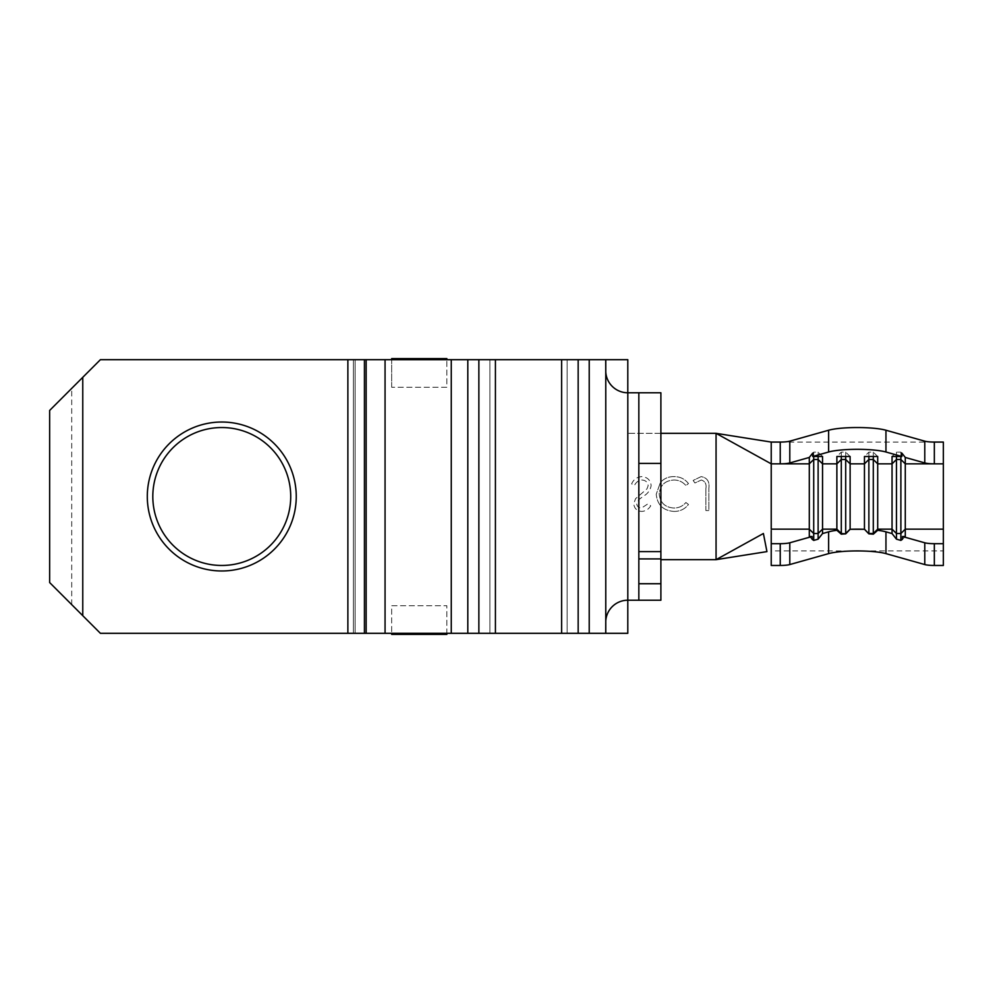 <?xml version="1.0" encoding="UTF-8"?>
<svg xmlns="http://www.w3.org/2000/svg" width="993" height="993" viewBox="0 0 993 993"><rect width="100%" height="100%" fill="white"/><g stroke="black" fill="none" stroke-linecap="round" stroke-linejoin="round"><path stroke-width="0.74" stroke-dasharray="4.96 3.72" d="M674.048 511.42C680.006 511.445 684.822 509.136 688.484 504.494L685.89 502.508C682.75 506.194 678.74 508.031 673.862 508.019C664.987 507.398 660.109 502.719 659.203 493.98C660.134 485.155 665.087 480.5 674.073 480.016C678.84 480.066 682.774 481.903 685.89 485.527L688.484 483.566C684.822 478.924 680.019 476.615 674.086 476.615C668.637 476.503 664.094 478.44 660.432 482.412L656.236 494.204C657.279 504.94 663.225 510.675 674.048 511.42C680.006 511.445 684.822 509.136 688.484 504.494L685.89 502.508C682.75 506.194 678.74 508.031 673.862 508.019C664.987 507.398 660.109 502.719 659.203 493.98C660.134 485.155 665.087 480.5 674.073 480.016C678.84 480.066 682.774 481.903 685.89 485.527L688.484 483.566C684.822 478.924 680.019 476.615 674.086 476.615C668.637 476.503 664.094 478.44 660.432 482.412L656.236 494.204C657.279 504.94 663.225 510.675 674.048 511.42M660.891 433.333L627.812 433.333L627.812 559.667L627.812 433.333L716.065 433.333L716.065 559.667L660.891 559.667M641.689 476.615C636.985 477.012 633.633 479.42 631.622 483.852L634.428 485.527C635.917 482.337 638.338 480.5 641.689 480.016C645.45 480.14 647.61 482.015 648.181 485.627L646.989 488.866L635.594 498.647L633.745 503.687C634.266 508.528 636.985 511.11 641.9 511.42C645.748 511.085 648.677 509.223 650.725 505.809L648.032 503.774L641.565 508.019C638.735 507.957 637.109 506.567 636.712 503.836L638.896 499.553L643.352 496.264C647.697 493.819 650.291 490.257 651.147 485.577C650.465 480.029 647.324 477.037 641.689 476.615C636.985 477.012 633.633 479.42 631.622 483.852L634.428 485.527C635.917 482.337 638.338 480.5 641.689 480.016C645.45 480.14 647.61 482.015 648.181 485.627L646.989 488.866L635.594 498.647L633.745 503.687C634.266 508.528 636.985 511.11 641.9 511.42C645.748 511.085 648.677 509.223 650.725 505.809L648.032 503.774L641.565 508.019C638.735 507.957 637.109 506.567 636.712 503.836L638.896 499.553L643.352 496.264C647.697 493.819 650.291 490.257 651.147 485.577C650.465 480.029 647.324 477.037 641.689 476.615M705.886 488.544L705.886 510.563L708.853 510.563L708.853 488.221C709.759 481.593 707.19 477.72 701.145 476.615L693.151 480.438L694.901 482.983L701.306 480.016C705.142 481.22 706.668 484.063 705.886 488.544L705.886 510.563L708.853 510.563L708.853 488.221C709.759 481.593 707.19 477.72 701.145 476.615L693.151 480.438L694.901 482.983L701.306 480.016C705.142 481.22 706.668 484.063 705.886 488.544M152.81 496.5A68.964 68.964 0 0 1 221.774 427.536A68.964 68.964 0 0 1 290.726 496.5A68.964 68.964 0 0 1 221.774 565.464A68.964 68.964 0 0 1 152.81 496.5M296.249 496.5A74.475 74.475 0 0 0 221.774 422.025A74.475 74.475 0 0 0 147.299 496.5A74.475 74.475 0 0 0 221.774 570.975A74.475 74.475 0 0 0 296.249 496.5M605.73 359.689L578.187 359.689L605.73 359.689L605.767 371.965A22.069 22.069 0 0 0 627.799 392.781L660.891 392.781L660.891 600.219L627.799 600.219A22.069 22.069 0 0 0 605.767 621.035L605.73 633.311L100.405 633.311L82.767 615.672L100.405 633.311L391.689 633.311L391.689 605.73L446.85 605.73L446.85 633.311L391.689 633.311L391.689 605.73L446.85 605.73L446.85 633.311L451.269 633.311L100.405 633.311L49.65 582.556M49.65 410.444L100.405 359.689L627.799 359.689L627.799 633.311L605.767 633.311L605.767 359.689M71.719 604.625L71.719 388.375M638.834 600.219L638.834 392.781M82.767 377.328L100.405 359.689L82.767 377.328L82.767 615.672M391.689 387.27L391.689 358.585L446.85 358.585L446.85 387.27L391.689 387.27L391.689 359.689L446.85 359.689L446.85 387.27L391.689 387.27M627.799 600.219L627.799 392.781L627.799 600.219M446.85 633.311L446.85 634.415L391.689 634.415L391.689 633.311L446.85 633.311L391.689 633.311M446.85 359.689L391.689 359.689M813.714 456.495L813.714 452.138L812.696 453.131M822.539 456.495L818.12 452.138L813.714 452.138M771.226 551.81L771.226 565.464M812.088 539.261L809.295 536.505M943.35 442.071L943.35 565.464M771.226 442.071L771.226 550.929L943.35 550.929M716.065 559.667L716.065 433.333M905.281 536.505L902.488 539.261M901.88 453.131L900.874 452.138L896.456 452.138L892.049 456.495M900.874 456.495L900.874 452.138M896.456 456.495L896.456 452.138M877.7 456.495L873.294 452.138L868.875 452.138L864.456 456.495M873.294 456.495L873.294 452.138M868.875 456.495L868.875 452.138M850.12 456.495L845.701 452.138L841.294 452.138L836.876 456.495M845.701 456.495L845.701 452.138M841.294 456.495L841.294 452.138M818.12 456.495L818.12 452.138M347.873 633.311L347.873 359.689M353.396 633.311L353.396 359.689L353.396 633.311M355.122 633.311L355.122 359.689L355.122 633.311M385.061 633.311L385.061 359.689M451.269 633.311L451.269 359.689M478.849 633.311L478.849 359.689M489.897 633.311L489.897 359.689L489.897 633.311M495.42 633.311L495.42 359.689M561.616 633.311L561.616 359.689M567.127 633.311L567.127 359.689L567.127 633.311M578.187 633.311L578.187 359.689M605.767 621.035L605.767 371.965L605.767 621.035M364.431 633.311L364.431 359.689M366.156 633.311L366.156 359.689M467.815 633.311L467.815 359.689M589.221 633.311L589.221 359.689M780.237 442.071L934.339 442.071"/><path stroke-width="1.49" d="M660.891 559.667L716.065 559.667L716.065 433.333L660.891 433.333M152.81 496.5A68.964 68.964 0 0 1 221.774 427.536A68.964 68.964 0 0 1 290.726 496.5A68.964 68.964 0 0 1 221.774 565.464A68.964 68.964 0 0 1 152.81 496.5M296.249 496.5A74.475 74.475 0 0 0 221.774 422.025A74.475 74.475 0 0 0 147.299 496.5A74.475 74.475 0 0 0 221.774 570.975A74.475 74.475 0 0 0 296.249 496.5M605.73 633.311L605.767 621.035A22.069 22.069 0 0 1 627.799 600.219L627.799 633.311L100.405 633.311L49.65 582.556L49.65 410.444L100.405 359.689L627.799 359.689L627.799 392.781A22.069 22.069 0 0 1 605.767 371.965L605.73 359.689M638.834 392.781L660.891 392.781L660.891 600.219L627.812 600.219L627.812 392.781L638.834 392.781L638.834 600.219M660.891 463.396L638.834 463.396M446.85 633.311L446.85 634.415L391.689 634.415L391.689 633.311M391.689 359.689L391.689 358.585L446.85 358.585L446.85 359.689M857.294 449.32A33.104 5.387 180 0 0 828.621 452.001L828.621 430.23A33.104 5.387 180 0 1 857.294 427.536A33.104 5.387 180 0 1 885.955 430.23L924.781 441.165A11.035 1.8 0 0 0 934.339 442.071L943.35 442.071L943.35 463.843L934.339 463.843A11.035 1.8 0 0 1 924.781 462.949L905.281 457.45L901.88 453.131L901.88 456.495L885.955 452.001A33.104 5.387 180 0 0 857.294 449.32M828.621 452.001L812.696 456.495L822.539 456.495L822.539 463.843L836.876 463.843L836.876 456.495L850.12 456.495L850.12 463.843L864.456 463.843L864.456 456.495L877.7 456.495L877.7 530.299L873.294 534.184A33.104 5.387 -0 0 0 868.875 533.849L864.456 529.281A33.104 5.387 180 0 0 857.294 529.157A33.104 5.387 0 0 0 850.12 529.281L864.456 529.281M877.7 530.299A33.104 5.387 180 0 1 885.955 531.851L892.049 533.564L892.049 456.495L901.88 456.495M845.701 456.495L845.701 533.514L850.12 529.157L850.12 463.843L845.701 459.486L841.294 459.486L836.876 463.843L836.876 530.299A33.104 5.387 0 0 0 828.621 531.851L828.621 553.622A33.104 5.387 0 0 1 857.294 550.929A33.104 5.387 180 0 1 885.955 553.622L924.781 564.558A11.035 1.8 0 0 0 934.339 565.464L943.35 565.464L943.35 463.843M716.065 559.667L766.944 551.611L763.394 533.502L716.065 559.667L716.065 433.333L771.226 463.843L771.226 442.071L780.237 442.071L780.237 463.843L809.295 463.843L809.295 529.157L771.226 529.157L771.226 463.843L780.237 463.843A11.035 1.8 180 0 0 789.795 462.949L809.295 457.45L812.696 453.131L812.696 456.495M828.621 531.851L822.539 533.564L822.539 463.843L818.12 459.486L813.714 459.486L809.295 463.843L809.295 457.45M780.237 442.071A11.035 1.8 180 0 0 789.795 441.165L828.621 430.23M818.12 456.495L818.12 533.514L813.714 533.514L813.714 456.495M812.088 536.505L812.088 539.261L813.714 540.403L813.714 533.514L809.295 529.157L809.295 536.505L812.088 536.505L789.795 542.786A11.035 1.8 180 0 1 780.237 543.68L780.237 565.464A11.035 1.8 180 0 0 789.795 564.558L828.621 553.622M780.237 565.464L771.226 565.464L771.226 530.547M771.226 543.68L780.237 543.68M836.876 530.299L841.294 534.184A33.104 5.387 180 0 1 845.701 533.849L850.12 529.281M841.294 456.495L841.294 534.184M813.714 540.403L818.12 539.162L818.12 533.514L822.539 529.157L836.876 529.157L841.294 533.514L845.701 533.849M818.12 539.162L822.539 533.564M902.488 536.505L905.281 536.505L905.281 463.843L900.874 459.486L900.874 540.403L902.488 539.261L902.488 536.505L924.781 542.786A11.035 1.8 0 0 0 934.339 543.68L943.35 543.68M900.874 456.495L900.874 459.486L896.456 459.486L892.049 463.843L877.7 463.843L873.294 459.486L868.875 459.486L864.456 463.843L864.456 529.157L868.875 533.849M934.339 442.071L934.339 463.843L905.281 463.843L905.281 457.45M716.065 433.333L771.226 442.071M896.456 456.495L896.456 539.162L892.049 533.564M900.874 540.403L896.456 539.162M873.294 456.495L873.294 534.184M868.875 456.495L868.875 533.514L873.294 533.514L877.7 529.157L892.049 529.157L896.456 533.514L900.874 533.514L905.281 529.157L943.35 529.157M605.767 633.311L605.767 359.689M589.221 633.311L589.221 359.689M578.162 633.311L578.162 359.689M561.616 633.311L561.616 359.689M495.42 633.311L495.42 359.689M478.862 633.311L478.862 359.689M467.815 633.311L467.815 359.689M451.269 633.311L451.269 359.689M385.061 633.311L385.061 359.689M366.156 633.311L366.156 359.689M364.431 633.311L364.431 359.689M347.873 633.311L347.873 359.689M82.767 615.672L82.767 377.328M660.891 583.735L638.834 583.735M660.891 558.922L638.834 558.922M660.891 551.599L638.834 551.599M885.955 531.851L885.955 553.622M934.339 543.68L934.339 565.464M924.781 542.786L924.781 564.558M789.795 542.786L789.795 564.558M924.781 462.949L924.781 441.165M885.955 452.001L885.955 430.23M789.795 462.949L789.795 441.165"/></g></svg>
